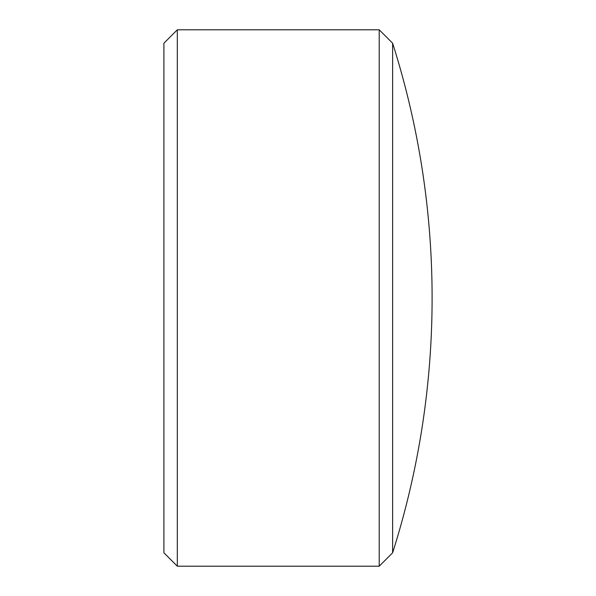 <?xml version="1.0" encoding="UTF-8"?>
<svg xmlns="http://www.w3.org/2000/svg" width="596" height="596" viewBox="0 0 596 596"><rect width="100%" height="100%" fill="white"/><g stroke="black" fill="none" stroke-linecap="round" stroke-linejoin="round"><path stroke-width="0.89" d="M163.9 552.79L163.9 43.21L177.31 29.8L177.31 566.2L163.9 552.79M392.622 43.21A841.88 841.88 0 0 1 392.622 552.79L392.622 43.21L379.212 29.8L177.31 29.8M392.622 552.79L379.212 566.2L379.212 29.8M379.212 566.2L177.31 566.2"/></g></svg>
